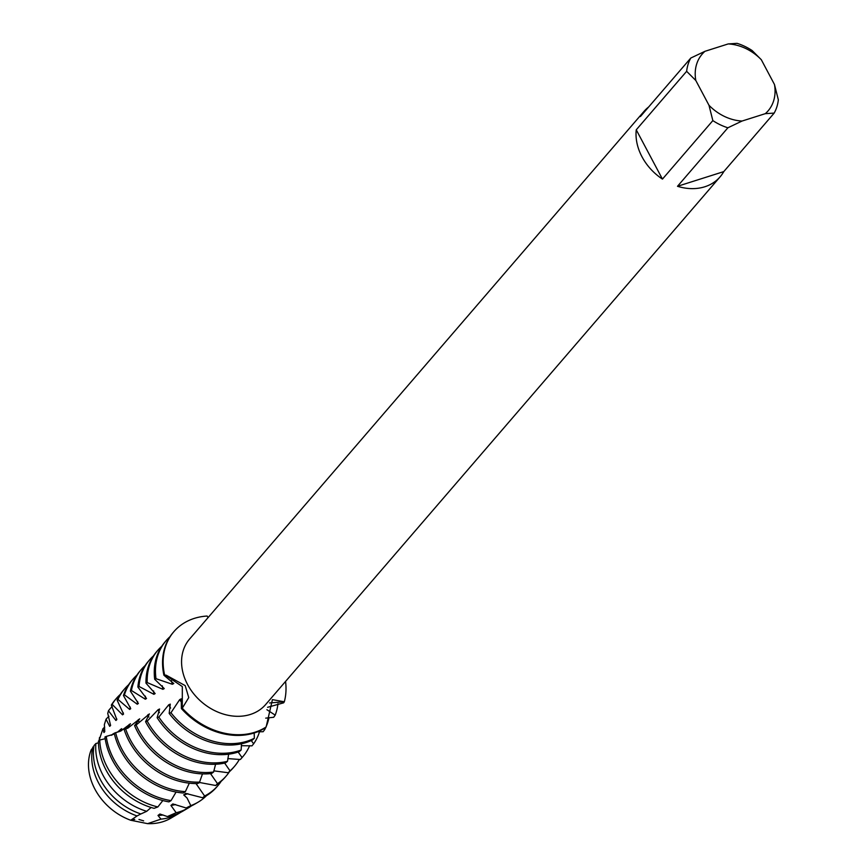<?xml version="1.0" encoding="UTF-8"?>
<svg xmlns="http://www.w3.org/2000/svg" width="867" height="867" viewBox="0 0 867 867"><rect width="100%" height="100%" fill="white"/><g stroke="black" fill="none" stroke-linecap="round" stroke-linejoin="round"><path stroke-width="1.3" d="M174.505 815.706A54.372 43.187 -139.3 0 1 147.607 823.65L130.711 820.247A54.372 43.187 -139.3 0 1 94.947 789.198A54.372 43.187 -139.3 0 1 91.284 749.641L91.284 749.641A54.372 43.187 -139.3 0 0 91.252 749.738L93.842 746.65M221.15 781.319A66.922 53.158 -139.3 0 1 217.877 785.665A66.922 53.158 -139.3 0 1 204.612 796.004L202.694 797.759L185.581 793.381L183.728 794.952L187.034 797.976L190.805 805.627L186.145 807.979L172.815 803.926L170.94 805.432L176.153 812.726L167.385 816.551L159.886 814.015L157.989 815.446L160.948 819.131L147.607 823.65L130.711 820.247L134.743 819.423M138.958 819.467L143.64 820.865M727.89 127.785L742.054 121.044L765.312 113.664A43.491 34.55 -139.3 0 0 774.469 84.489L778.338 99.824A50.188 39.871 -139.3 0 1 774.166 113.1L723.772 171.612A50.188 39.871 -139.3 0 1 720.119 176.825A50.188 39.871 -139.3 0 1 677.495 186.297L727.89 127.785A50.188 39.871 -139.3 0 1 712.847 120.6L662.453 179.111A50.188 39.871 -139.3 0 1 642.003 156.797A50.188 39.871 -139.3 0 1 636.248 129.822L686.642 71.311A50.188 39.871 -139.3 0 1 690.804 58.035L640.41 116.546A50.188 39.871 -139.3 0 1 644.062 111.334A50.188 39.871 -139.3 0 1 648.689 106.944M720.119 176.825L265.67 704.524A50.188 39.871 -139.3 0 1 187.554 684.496A50.188 39.871 -139.3 0 1 189.613 639.022L644.062 111.334M98.957 740.689L102.967 728.703L103.932 732.539L104.755 731.618L104.365 724.595L106.056 719.198L109.697 726.351L110.575 725.473L107.746 713.368L108.462 710.777L115.896 720.466L116.839 719.632L111.334 705.088L112.136 704.34L122.54 714.841L123.547 714.05L117.11 700.135L117.999 699.441L129.66 709.455L130.733 708.675L123.45 695.497L124.425 694.846L137.246 704.232L138.395 703.484L130.375 691.118L131.426 690.511L145.32 699.214L146.534 698.499L137.875 687.043L139.013 686.469L153.882 694.315L155.16 693.589L145.981 683.142L147.206 682.578L162.898 689.319L164.253 688.593L154.684 679.262L155.995 678.688L172.349 684.269L173.768 683.532L163.917 675.23L166.171 675.187L185.202 685.613L188.746 697.599L182.287 708.176L182.319 686.556L165.196 675.025L182.319 686.556L182.287 708.176L181.398 708.556L181.246 698.824L179.653 699.647L170.951 712.75L169.173 713.411L170.279 704.112L168.697 704.838L158.856 717.085L157.133 717.681L159.593 709.011L158.076 709.726L147.217 721.127L145.569 721.702L149.406 713.899L136.13 725.04L134.569 725.614L139.717 718.841L127.926 728.107L124.122 729.45A66.922 53.158 40.7 0 0 129.075 741.112A66.922 53.158 40.7 0 0 197.503 783.551L199.562 782.121A66.922 53.158 -139.3 0 1 130.288 739.714A66.922 53.158 -139.3 0 1 125.617 728.898M181.398 708.556A66.922 53.158 40.7 0 0 254.248 732.962A66.922 53.158 40.7 0 0 265.215 727.868L266.126 726.969A66.922 53.158 -139.3 0 1 182.287 708.176A66.922 53.158 -139.3 0 0 266.126 726.979L272.422 699.636L284.322 701.782L269.594 702.953L284.322 701.782L283.628 702.823L267.589 707.309M285.557 681.44A66.922 53.158 -139.3 0 1 284.322 701.782A66.922 53.158 -139.3 0 0 285.557 681.44M208.058 617.607L207.137 616.036A66.922 53.158 -139.3 0 0 164.611 674.927A66.922 53.158 -139.3 0 1 173.877 631.664A66.922 53.158 -139.3 0 1 207.137 616.036M98.134 742.9L98.437 742.195M99.499 737.817L99.196 740.32M774.469 84.489L761.302 59.704L752.133 50.535A50.188 39.871 -139.3 0 0 737.08 43.35L728.226 43.924L704.969 51.305L690.804 58.035M686.642 71.311L695.811 80.49A43.491 34.55 -139.3 0 1 704.969 51.305M695.811 80.49L708.978 105.265L712.847 120.6M742.054 121.044A43.491 34.55 -139.3 0 1 708.978 105.265M728.226 43.924A43.491 34.55 -139.3 0 1 761.302 59.704M662.453 179.111L636.248 129.822M723.772 171.612L677.495 186.297M765.312 113.664L774.166 113.1M99.152 740.526L99.51 737.503M92.845 747.018A57.439 45.637 -139.3 0 0 98.578 782.912A57.439 45.637 -139.3 0 0 137.051 815.955L130.711 820.247A54.372 43.187 -139.3 0 1 94.947 789.198A54.372 43.187 -139.3 0 1 91.252 749.738M167.385 816.551A59.01 46.872 40.7 0 0 174.267 814.958A59.01 46.872 40.7 0 0 182.731 811.209L188.356 807.903A61.189 48.606 -139.3 0 1 179.588 811.783A61.189 48.606 -139.3 0 1 176.153 812.726M180.65 812.336A57.439 45.637 -139.3 0 1 178.689 813.571A57.439 45.637 -139.3 0 1 170.463 817.223A57.439 45.637 -139.3 0 1 160.948 819.131M169.173 713.411A66.922 53.158 40.7 0 0 245.968 742.586A66.922 53.158 40.7 0 0 252.46 739.995L254.345 738.25A66.922 53.158 -139.3 0 1 247.171 741.187A66.922 53.158 -139.3 0 1 170.951 712.75M254.356 738.25L254.183 732.983M277.982 703.679A66.922 53.158 -139.3 0 1 275.197 715.145L273.701 717.269L265.714 718.136M157.133 717.681A66.922 53.158 40.7 0 0 237.677 752.209A66.922 53.158 40.7 0 0 239.173 751.711L241.134 750.031A66.922 53.158 -139.3 0 1 238.88 750.811A66.922 53.158 -139.3 0 1 158.856 717.085M241.134 750.031L241.525 743.778M268.998 717.616A66.922 53.158 -139.3 0 1 266.104 726.741M265.887 727.207A66.922 53.158 -139.3 0 1 264.706 729.635L263.124 731.726L257.532 731.791M259.547 731.694A66.922 53.158 -139.3 0 1 253.63 743.821L251.972 745.848L241.319 745.696M145.894 721.593L145.569 721.702A66.922 53.158 40.7 0 0 145.656 721.864A66.922 53.158 40.7 0 0 225.496 762.906L227.512 761.302A66.922 53.158 -139.3 0 1 147.217 721.127M249.674 745.631A66.922 53.158 -139.3 0 1 242.738 756.793A66.922 53.158 -139.3 0 1 242.056 757.563L240.332 759.525A66.922 53.158 40.7 0 0 241.535 758.192L242.738 756.793M134.569 725.614A66.922 53.158 40.7 0 0 137.365 731.488A66.922 53.158 40.7 0 0 211.57 773.516L213.607 772.009A66.922 53.158 -139.3 0 1 138.579 730.09A66.922 53.158 -139.3 0 1 136.13 725.04M239.379 759.351A66.922 53.158 -139.3 0 1 234.448 766.417A66.922 53.158 -139.3 0 1 230.026 770.85L228.227 772.746A66.922 53.158 40.7 0 0 233.245 767.815L234.448 766.417M229.441 771.695A66.922 53.158 -139.3 0 1 226.168 776.041A66.922 53.158 -139.3 0 1 217.519 783.67L215.666 785.502A66.922 53.158 40.7 0 0 224.954 777.439L226.168 776.041M120.795 750.735A66.922 53.158 40.7 0 0 183.262 793.002L185.354 791.658A66.922 53.158 -139.3 0 1 121.998 749.337A66.922 53.158 -139.3 0 1 115.647 732.658L114.238 733.211A66.922 53.158 40.7 0 0 120.795 750.735M202.694 797.759A66.922 53.158 40.7 0 0 216.663 787.063L217.877 785.665M112.504 760.359A66.922 53.158 40.7 0 0 168.935 801.877L171.027 800.62A66.922 53.158 -139.3 0 1 113.707 758.961A66.922 53.158 -139.3 0 1 106.262 736.419L104.95 736.972A66.922 53.158 40.7 0 0 112.504 760.359M187.879 793.684A54.09 42.971 -139.3 0 1 186.286 794.226A54.09 42.971 -139.3 0 1 183.728 794.952M206.487 795.689A64.938 51.587 -139.3 0 1 198.023 802.224A64.938 51.587 -139.3 0 1 190.805 805.627M106.023 770.026A63.735 50.633 40.7 0 0 154.12 808.337L157.848 806.949A64.938 51.587 -139.3 0 1 107.454 767.555A64.938 51.587 -139.3 0 1 99.748 740.028L98.426 741.144A63.735 50.633 40.7 0 0 106.023 770.026M186.145 807.979A63.735 50.633 40.7 0 0 194.912 804.045L198.023 802.224M191.499 805.855A61.189 48.606 -139.3 0 1 188.356 807.903M100.431 779.704A59.01 46.872 40.7 0 0 140.877 813.961L146.707 811.317A61.189 48.606 -139.3 0 1 103.021 775.228A61.189 48.606 -139.3 0 1 95.89 743.518L94.004 745.566A59.01 46.872 40.7 0 0 100.431 779.704M126.452 728.638L130.473 723.739L120.773 731.054L115.647 732.658M118.801 731.813L121.716 728.638L117.294 732.268M114.422 734.002L106.262 736.419M112.038 735.032L113.436 733.645L111.214 735.314M105.189 738.695L99.748 740.028M98.459 742.791L95.89 743.518M266.884 709.683L275.197 715.145M263.969 728.638L264.706 729.635M251.267 740.559L253.63 743.821M238.165 752.057L242.056 757.563M240.332 759.525L227.804 758.592M224.64 763.09L230.026 770.85M228.227 772.746L213.802 770.85M210.518 773.635L217.519 783.67M215.666 785.502L199.139 782.413M196.82 783.551L196.31 784.006L204.612 796.004M137.051 815.955L140.833 813.95M141.451 813.69L142.329 813.268M146.707 811.317L151.107 807.48M157.848 806.949L162.833 800.544M171.027 800.62L176.088 792.048M185.354 791.658L189.32 783.161M199.562 782.121L202.477 773.895M213.607 772.009L215.58 764.25M227.512 761.302L228.639 754.203M102.967 728.703A57.439 45.637 -139.3 0 1 104.712 727.088M103.932 732.539A54.09 42.971 -139.3 0 1 104.257 732.16L104.755 731.585M106.056 719.198A61.189 48.606 -139.3 0 1 108.96 716.294M109.697 726.351A54.09 42.971 -139.3 0 1 110.575 725.061M175.589 804.533A54.09 42.971 -139.3 0 1 170.94 805.432M108.462 710.777A64.938 51.587 -139.3 0 1 112.266 706.421M115.896 720.466A54.09 42.971 -139.3 0 1 116.752 718.808M112.136 704.34A66.922 53.158 -139.3 0 1 116.46 698.325L115.257 699.734A66.922 53.158 40.7 0 0 111.334 705.088M116.46 698.325A66.922 53.158 -139.3 0 1 120.275 694.445M120.513 730.296A54.09 42.971 -139.3 0 1 120.48 729.364M122.54 714.841A54.09 42.971 -139.3 0 1 123.309 712.804M199.919 782.457A54.09 42.971 -139.3 0 1 196.31 784.006M117.999 699.441A66.922 53.158 -139.3 0 1 124.75 688.701L123.547 690.11A66.922 53.158 40.7 0 0 117.11 700.135M124.75 688.701A66.922 53.158 -139.3 0 1 128.554 684.822M129.378 725.863A54.09 42.971 -139.3 0 1 129.172 724.444M129.66 709.455A54.09 42.971 -139.3 0 1 130.267 707.038M124.425 694.846A66.922 53.158 -139.3 0 1 133.041 679.078L131.838 680.487A66.922 53.158 40.7 0 0 123.45 695.497M133.041 679.078A66.922 53.158 -139.3 0 1 136.845 675.198M138.828 721.452A54.09 42.971 -139.3 0 1 138.341 719.556M137.246 704.232A54.09 42.971 -139.3 0 1 137.625 701.468M131.426 690.511A66.922 53.158 -139.3 0 1 141.332 669.454L140.118 670.863A66.922 53.158 40.7 0 0 130.375 691.118M141.332 669.454A66.922 53.158 -139.3 0 1 145.136 665.574M148.831 717.031A54.09 42.971 -139.3 0 1 147.964 714.614M145.32 699.214A54.09 42.971 -139.3 0 1 145.407 696.136M139.013 686.469A66.922 53.158 -139.3 0 1 149.623 659.83L148.409 661.239A66.922 53.158 40.7 0 0 137.875 687.043M149.623 659.83A66.922 53.158 -139.3 0 1 153.426 655.951M159.441 712.62A54.09 42.971 -139.3 0 1 158.076 709.726M153.882 694.315A54.09 42.971 -139.3 0 1 153.632 690.956M147.206 682.578A66.922 53.158 -139.3 0 1 157.902 650.207L156.699 651.616A66.922 53.158 40.7 0 0 145.981 683.142M157.902 650.207A66.922 53.158 -139.3 0 1 161.706 646.327M170.604 708.079A54.09 42.971 -139.3 0 1 168.697 704.838M162.898 689.319A54.09 42.971 -139.3 0 1 162.302 685.797M173.573 632.01A66.922 53.158 40.7 0 0 173.27 632.357A66.922 53.158 40.7 0 0 163.917 675.23M155.995 678.688A66.922 53.158 -139.3 0 1 166.193 640.583L164.99 641.992A66.922 53.158 40.7 0 0 154.684 679.262M166.193 640.583A66.922 53.158 -139.3 0 1 169.997 636.703M182.07 703.05A54.09 42.971 -139.3 0 1 179.653 699.647M172.349 684.269A54.09 42.971 -139.3 0 1 171.395 680.649M163.094 814.991A54.09 42.971 -139.3 0 1 157.989 815.446M178.689 813.571L170.777 818.22A54.372 43.187 -139.3 0 1 147.607 823.65M173.27 632.357L173.877 631.664"/></g></svg>
